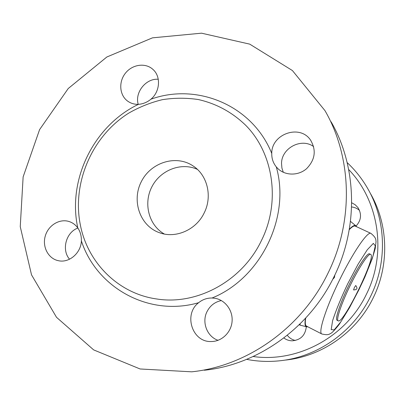 <?xml version="1.0" encoding="UTF-8"?>
<svg xmlns="http://www.w3.org/2000/svg" width="405" height="405" viewBox="0 0 405 405"><rect width="100%" height="100%" fill="white"/><g stroke="black" fill="none" stroke-linecap="round" stroke-linejoin="round"><path stroke-width="0.61" d="M164.354 234.034C148.812 225.276 143.208 203.533 151.845 186.882C160.274 170.12 181.177 161.914 197.382 169.371M204.211 212.878C196.157 230.04 175.335 238.96 159.094 232.576C139.857 225.646 131.417 200.607 141.375 181.551C150.959 162.304 176.185 154.442 193.094 165.949C207.416 175.137 212.61 196.405 204.211 212.878M261.346 240.727C242.16 281.09 196.982 305.492 156.74 298.981C118.528 293.706 87.915 262.997 80.474 225.565C71.665 183.288 91.884 136.308 128.638 113.177C139.325 107.031 150.589 102.526 162.425 99.66C174.428 97.802 186.401 97.762 198.339 99.544C216.255 103.609 231.974 112.124 245.496 125.089C273.522 153.075 280.847 201.943 261.346 240.727M77.8 227.939C80.301 231.619 81.496 235.948 81.385 240.924C80.98 253.09 69.093 263.255 58.396 260.699C48.408 258.729 42.166 247.045 45.198 236.292C48.058 225.494 59.388 218.416 69.027 221.51C72.591 222.649 75.517 224.795 77.8 227.939C67.195 179.795 93.889 125.479 138.485 104.328C134.419 104.46 130.805 103.386 127.636 101.108C119.445 95.195 118.427 81.901 125.408 73.204C132.253 64.4 145.339 62.476 152.837 69.326C161.094 76.297 160.177 91.535 150.959 99.19C147.212 102.273 143.056 103.984 138.485 104.328M198.658 302.697C202.49 299.533 206.96 297.969 212.073 297.999L215.156 298.313C225.388 300.11 233.113 310.645 232.065 321.616C231.133 332.601 221.586 341.648 211.121 341.536C192.102 342.316 183.298 314.148 198.658 302.697C148.665 317.156 96.532 287.585 81.385 240.924M276.286 166.89C273.167 163.018 271.659 158.547 271.76 153.465C271.35 133.974 299.933 123.895 310.564 140.115C316.513 150.29 315.171 159.823 306.539 168.723C298.222 175.957 285.166 175.795 277.779 168.51L276.286 166.89C290.694 217.242 260.81 278.331 212.073 297.999M313.647 146.605C301.32 137.452 281.313 148.2 281.541 163.64L281.926 168.09L283.303 172.302M158.274 79.258C145.957 78.185 134.607 92.426 138.221 104.338M77.882 228.055C66.05 232.181 61.276 249.915 69.554 259.21M221.368 300.566C214.944 301.902 210.17 305.567 207.046 311.572C201.533 322.142 207.021 336.666 218.072 340.311M204.267 370.246C257.372 364.834 309.197 328.349 334.1 276.559C358.739 226.906 356.876 166.339 331.077 121.763M327.974 273.248C301.755 327.772 247.268 366.176 191.666 371.82L140.105 368.975L93.671 349.905L56.523 317.312L31.524 274.863L20.25 226.663L23.131 176.899L39.594 129.61L68.232 88.528L106.839 56.999L152.488 37.842L201.533 33.18L249.723 44.135L292.41 70.546L324.967 110.626C351.985 157.287 353.919 220.978 327.974 273.248M348.675 169.528C378.948 200.824 387.084 253.054 366.429 294.217C346.078 337.102 297.569 362.941 253.16 356.516M211.126 341.536L211.628 341.531M351.687 202.773L355.165 204.738L357.939 207.593C361.883 214.073 361.275 220.209 356.111 226M306.291 326.774C305.314 335.345 300.621 340.028 292.228 340.818C289.14 340.777 286.35 339.83 283.849 337.978M359.508 210.408C357.25 208.418 354.613 207.269 351.591 206.965M287.297 335.279C289.383 337.988 292.071 339.714 295.367 340.468M246.675 359.351C257.646 361.513 268.788 361.979 280.098 360.749C317.733 356.861 353.54 331.791 370.621 296.283C387.494 262.227 386.092 220.416 367.856 188.801C362.227 178.944 355.332 170.216 347.171 162.607M370.55 193.711C388.218 224.35 389.58 264.789 373.268 297.716C356.754 332.039 322.122 356.284 285.652 360.055M356.506 226.694L356.117 226.01L356.623 226.749M307.851 326.805L306.808 326.835L307.689 326.724M350.467 221.373L356.117 226.01C354.972 224.664 352.709 225.747 349.323 229.26M350.416 221.788L350.76 221.51M305.486 318.315C304.545 323.813 304.985 326.653 306.808 326.835L300.07 325.149L300.145 323.828M299.234 324.719L300.07 325.149M349.257 229.65C352.067 226.749 354.086 225.58 355.322 226.142L370.94 233.381C367.745 230.926 352.988 252.356 339.562 280.002C325.883 307.785 317.905 332.991 321.843 333.988C328.303 335.441 329.042 334.267 330.905 333.33C332.227 332.682 335.011 329.685 339.258 324.329C348.842 309.243 357.423 293.392 364.996 276.767L372.063 259.114L375.217 248.604L376.048 241.598C375.688 239.188 376.245 237.851 370.94 233.381M321.843 333.988L306.529 326.131C305.208 325.438 304.95 322.739 305.745 318.036M332.697 279.364L334.429 277.501L334.844 275.025M311.815 328.84L315.201 330.581M338.236 320.846L337.127 320.289C334.657 319.651 340.175 302.95 349.115 284.786C357.893 266.713 367.532 252.325 369.542 253.859L370.666 254.386C376.675 256.081 343.268 324.542 338.236 320.846C335.791 320.223 341.334 303.527 350.274 285.353C359.058 267.27 368.682 252.867 370.666 254.386M353.56 289.924L354.365 287.56L355.727 285.5C357.888 288.38 357.169 289.858 353.56 289.924M271.76 153.465C252.472 105.33 197.159 82.514 150.959 99.19M347.627 283.986L358.015 264.338L367.244 249.824L373.354 243.375L375.298 245.794L372.99 256.011C369.517 266.004 364.783 277.334 358.789 290.005L349.485 307.759L340.757 321.95L334.191 329.883L331.184 329.64L332.616 320.654C335.907 310.498 340.909 298.277 347.627 283.986M310.564 140.115L310.873 140.55M357.939 207.598L358.147 207.892"/></g></svg>
